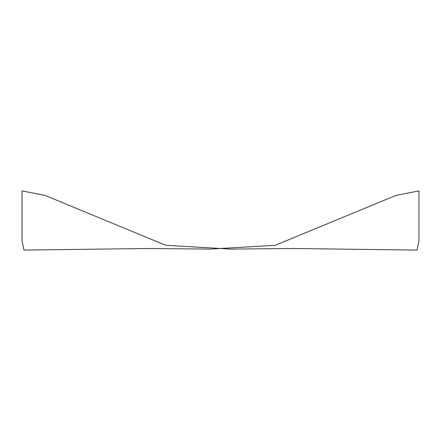 <?xml version="1.0" encoding="UTF-8"?>
<svg xmlns="http://www.w3.org/2000/svg" width="441" height="441" viewBox="0 0 441 441"><rect width="100%" height="100%" fill="white"/><g stroke="black" fill="none" stroke-linecap="round" stroke-linejoin="round"><path stroke-width="0.33" stroke-dasharray="2.21 1.65" d=""/><path stroke-width="0.66" d="M396.128 195.352L275.223 245.301L210.544 249.088L147.426 248.498L24.001 250.086L22.05 240.973L22.05 190.914L44.872 195.352L165.777 245.301L230.456 249.088L293.574 248.498L416.999 250.086L418.95 240.973L418.95 190.914L396.128 195.352"/></g></svg>
